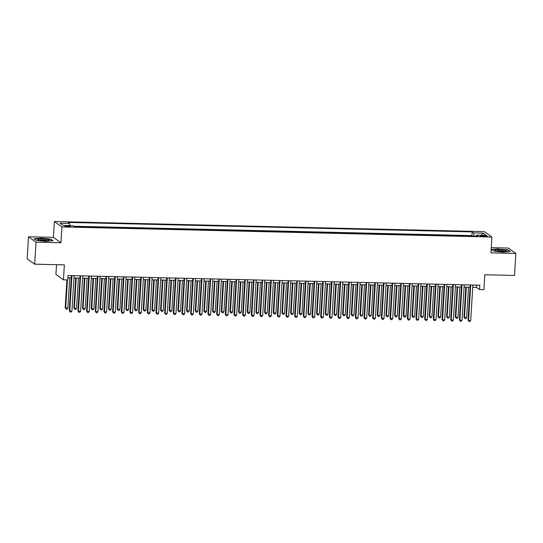 <?xml version="1.0" encoding="UTF-8"?>
<svg xmlns="http://www.w3.org/2000/svg" width="543" height="543" viewBox="0 0 543 543"><rect width="100%" height="100%" fill="white"/><g stroke="black" fill="none" stroke-linecap="round" stroke-linejoin="round"><path stroke-width="0.81" d="M68.343 226.723A2.858 0.441 3.5 0 0 70.542 226.431A2.858 0.441 3.5 0 0 67.04 225.793A2.858 0.441 3.5 0 0 64.841 226.085A2.858 0.441 3.5 0 0 68.343 226.723M56.52 264.685L55.929 274.432L63.456 279.828L67.794 279.93L68.058 275.532L479.836 285.211L479.564 289.609L483.901 289.711L484.811 274.751L514.506 275.45L515.85 253.459L508.323 248.056L491.245 247.656M28.494 236.782L27.15 258.78L34.677 264.176L36.028 242.178L60.945 242.762L61.916 226.926L54.388 221.53L53.418 237.366L28.494 236.782L36.028 242.178M61.916 226.926L491.897 237.033L484.363 231.637L54.388 221.53M484.125 235.608L482.218 235.567A2.763 0.428 3.5 0 0 480.087 235.845A2.763 0.428 3.5 0 0 483.48 236.47L485.388 236.51A2.763 0.428 3.5 0 0 487.512 236.232A2.763 0.428 3.5 0 0 484.125 235.608L484.071 236.483M474.039 236.062L473.577 232.92L472.159 231.902L68.187 222.406L69.606 223.424L60.076 223.2L63.164 225.42L72.701 225.644L74.126 226.662L478.098 236.157L476.673 235.139L476.333 236.117M473.577 232.92L483.114 233.144L486.209 235.363L476.673 235.139M472.532 236.029L471.928 235.594L73.522 226.227M63.456 279.828L64.373 264.875L34.677 264.176M491.897 237.033L490.926 252.868L515.85 253.459M472.736 287.335L476.51 287.423L479.564 289.609M67.923 277.819L71.269 277.894M73.97 277.962L79.936 278.097M82.638 278.165L88.604 278.301M91.305 278.369L97.278 278.505M99.973 278.573L105.946 278.715M108.641 278.776L114.614 278.919M117.308 278.98L123.281 279.122M125.983 279.183L131.949 279.326M134.65 279.387L140.623 279.53M143.318 279.591L149.291 279.733M151.986 279.794L157.959 279.937M160.653 279.998L166.626 280.14M169.328 280.202L175.294 280.344M177.995 280.405L183.968 280.548M186.663 280.609L192.636 280.751M195.331 280.812L201.304 280.955M203.998 281.016L209.971 281.159M212.673 281.22L218.639 281.362M221.34 281.423L227.313 281.566M230.008 281.627L235.981 281.769M238.676 281.831L244.649 281.973M247.343 282.034L253.316 282.177M256.018 282.238L261.984 282.38M264.685 282.441L270.652 282.584M273.353 282.645L279.326 282.788M282.021 282.849L287.994 282.991M290.688 283.052L296.661 283.195M299.356 283.256L305.329 283.398M308.03 283.46L313.997 283.602M316.698 283.663L322.671 283.806M325.366 283.867L331.339 284.009M334.033 284.07L340.006 284.213M342.701 284.274L348.674 284.417M351.375 284.478L357.342 284.62M360.043 284.681L366.016 284.824M368.711 284.885L374.684 285.027M377.378 285.089L383.351 285.231M386.046 285.292L392.019 285.435M394.72 285.496L400.686 285.638M403.388 285.706L409.361 285.842M412.056 285.91L418.029 286.046M420.723 286.113L426.696 286.249M429.391 286.317L435.364 286.453M438.065 286.521L444.031 286.656M446.733 286.724L452.699 286.86M455.401 286.928L461.374 287.064M464.068 287.132L470.041 287.267M476.652 285.136L476.51 287.423M471.928 235.594L472.159 231.902M69.606 223.424L69.925 225.576M481.614 235.255L483.114 233.144M498.549 248.87L491.313 249.481L493.587 251.11L503.083 252.115L510.318 251.504L508.044 249.875L498.535 249.101M60.945 242.762L53.418 237.366M36.3 240.359L45.795 241.37L53.031 240.753L50.764 239.13L41.261 238.119L34.033 238.737L36.3 240.359M508.024 250.228L508.044 249.875M50.743 239.477L50.764 239.13M470.177 284.987L468.039 320.037L468.548 320.397L470.713 284.994M470.713 320.451L469.838 321.47L468.976 321.449L468.548 320.397L470.713 320.451L472.878 285.048M468.976 321.449L468.039 320.037M465.799 287.172L463.966 317.119L464.475 317.485L466.641 317.533L468.494 287.233M466.328 287.179L464.475 317.485L464.903 318.531L463.966 317.119M466.641 317.533L465.772 318.551L464.903 318.531M502.126 251.619A5.797 0.889 3.5 0 0 506.361 251.246A5.797 0.889 3.5 0 0 499.485 249.719A5.797 0.889 3.5 0 0 495.216 250.567A5.797 0.889 3.5 0 0 502.126 251.619M504.97 251.538A4.392 0.672 3.5 0 0 499.757 250.751A4.392 0.672 3.5 0 0 496.567 251.022M491.605 249.692L498.61 249.094L507.814 250.072L509.863 251.538M49.06 240.508A5.797 0.889 3.5 0 0 49.08 240.501A5.797 0.889 3.5 0 0 45.164 239.164A5.797 0.889 3.5 0 0 37.976 239.334A5.797 0.889 3.5 0 0 37.929 239.816A5.797 0.889 3.5 0 0 43.433 240.807A5.797 0.889 3.5 0 0 49.06 240.508M47.682 240.787A4.392 0.672 3.5 0 0 43.508 240.047A4.392 0.672 3.5 0 0 39.279 240.277M34.318 238.94L41.322 238.343L50.526 239.32L52.576 240.793M461.509 284.783L459.364 319.834L459.873 320.194L462.039 284.79M462.045 320.248L461.17 321.266L460.301 321.246L459.873 320.194L462.045 320.248L464.211 284.844M460.301 321.246L459.364 319.834M452.842 284.573L450.697 319.63L451.206 319.99L453.371 284.586M453.371 320.044L452.502 321.062L451.633 321.042L451.206 319.99L453.371 320.044L455.536 284.641M451.633 321.042L450.697 319.63M444.174 284.369L442.029 319.427L442.538 319.786L444.703 284.383M444.703 319.841L443.835 320.859L442.966 320.838L442.538 319.786L444.703 319.841L446.869 284.437M442.966 320.838L442.029 319.427M435.506 284.165L433.362 319.223L433.871 319.583L436.036 284.179M436.036 319.637L435.16 320.655L434.298 320.635L433.871 319.583L436.036 319.637L438.201 284.233M434.298 320.635L433.362 319.223M457.131 286.969L455.299 316.915L455.808 317.282L457.973 317.329L459.826 287.03M457.661 286.976L455.808 317.282L456.235 318.327L455.299 316.915M457.973 317.329L457.097 318.347L456.235 318.327M448.457 286.765L446.631 316.712L447.14 317.078L449.305 317.126L451.158 286.826M448.993 286.772L447.14 317.078L447.568 318.123L446.631 316.712M449.305 317.126L448.43 318.144L447.568 318.123M439.789 286.561L437.957 316.508L438.466 316.874L440.638 316.922L442.491 286.623M440.319 286.568L438.466 316.874L438.893 317.92L437.957 316.508M440.638 316.922L439.762 317.94L438.893 317.92M431.122 286.358L429.289 316.304L429.798 316.671L431.963 316.718L433.816 286.419M431.651 286.365L429.798 316.671L430.226 317.716L429.289 316.304M431.963 316.718L431.094 317.736L430.226 317.716M426.832 283.962L424.694 319.019L425.203 319.379L427.368 283.975M427.368 319.433L426.493 320.451L425.631 320.431L425.203 319.379L427.368 319.433L429.533 284.03M425.631 320.431L424.694 319.019M422.454 286.154L420.621 316.101L421.13 316.467L423.296 316.515L425.149 286.215M422.983 286.161L421.13 316.467L421.558 317.512L420.621 316.101M423.296 316.515L422.427 317.533L421.558 317.512M418.164 283.758L416.019 318.816L416.529 319.175L418.694 283.772M418.701 319.23L417.825 320.248L416.956 320.227L416.529 319.175L418.701 319.23L420.866 283.826M416.956 320.227L416.019 318.816M413.786 285.951L411.954 315.897L412.463 316.264L414.628 316.311L416.481 286.012M414.316 285.957L412.463 316.264L412.89 317.309L411.954 315.897M414.628 316.311L413.752 317.329L412.89 317.309M409.497 283.555L407.352 318.612L407.861 318.972L410.026 283.568M410.033 319.026L409.157 320.044L408.288 320.024L407.861 318.972L410.033 319.026L412.198 283.622M408.288 320.024L407.352 318.612M405.112 285.747L403.286 315.693L405.96 316.107L407.813 285.808M405.648 285.754L403.795 316.053L404.223 317.105L403.286 315.693M405.96 316.107L405.085 317.126L404.223 317.105M400.829 283.351L398.684 318.408L399.193 318.768L401.358 283.365M401.358 318.822L400.49 319.841L399.621 319.82L399.193 318.768L401.358 318.822L403.524 283.419M399.621 319.82L398.684 318.408M396.444 285.537L394.612 315.49L395.121 315.85L397.293 315.904L399.146 285.604M396.974 285.55L395.121 315.85L395.548 316.902L394.612 315.49M397.293 315.904L396.417 316.922L395.548 316.902M392.161 283.147L390.017 318.205L390.526 318.565L392.691 283.161M392.691 318.619L391.822 319.637L390.953 319.617L390.526 318.565L392.691 318.619L394.856 283.215M390.953 319.617L390.017 318.205M387.777 285.333L385.944 315.286L386.453 315.646L388.618 315.7L390.478 285.401M388.306 285.346L386.453 315.646L386.881 316.698L385.944 315.286M388.618 315.7L387.75 316.718L386.881 316.698M383.494 282.944L381.349 318.001L381.858 318.361L384.023 282.957M384.023 318.415L383.148 319.433L382.286 319.413L381.858 318.361L384.023 318.415L386.188 283.012M382.286 319.413L381.349 318.001M379.109 285.129L377.276 315.083L377.785 315.442L379.951 315.497L381.804 285.197M379.638 285.143L377.785 315.442L378.213 316.494L377.276 315.083M379.951 315.497L379.082 316.515L378.213 316.494M374.819 282.74L372.674 317.791L373.184 318.157L375.349 282.754M375.356 318.212L374.48 319.23L373.611 319.209L373.184 318.157L375.356 318.212L377.521 282.808M373.611 319.209L372.674 317.791M370.441 284.926L368.609 314.879L369.118 315.239L371.283 315.293L373.136 284.994M370.971 284.939L369.118 315.239L369.545 316.291L368.609 314.879M371.283 315.293L370.414 316.311L369.545 316.291M366.152 282.536L364.007 317.587L364.516 317.954L366.681 282.55M366.688 318.008L365.812 319.026L364.944 319.006L364.516 317.954L366.688 318.008L368.853 282.604M364.944 319.006L364.007 317.587M361.774 284.722L359.941 314.675L360.45 315.035L362.615 315.089L364.468 284.79M362.303 284.736L360.45 315.035L360.878 316.087L359.941 314.675M362.615 315.089L361.74 316.107L360.878 316.087M353.099 284.518L351.267 314.472L351.776 314.831L353.948 314.886L355.801 284.586M353.629 284.532L351.776 314.831L352.203 315.883L351.267 314.472M353.948 314.886L353.072 315.904L352.203 315.883M344.432 284.315L342.599 314.268L343.108 314.628L345.28 314.682L347.133 284.383M344.961 284.328L343.108 314.628L343.536 315.68L342.599 314.268M345.28 314.682L344.405 315.7L343.536 315.68M357.484 282.333L355.339 317.384L355.848 317.75L358.013 282.346M358.013 317.804L357.145 318.822L356.276 318.802L355.848 317.75L358.013 317.804L360.179 282.401M356.276 318.802L355.339 317.384M348.816 282.129L346.672 317.18L347.181 317.546L349.346 282.143M349.346 317.601L348.477 318.619L347.608 318.598L347.181 317.546L349.346 317.601L351.511 282.197M347.608 318.598L346.672 317.18M340.149 281.926L338.004 316.976L338.513 317.343L340.678 281.939M340.678 317.397L339.803 318.415L338.941 318.395L338.513 317.343L340.678 317.397L342.843 281.993M338.941 318.395L338.004 316.976M335.764 284.111L333.931 314.064L334.44 314.424L336.606 314.478L338.459 284.179M336.293 284.125L334.44 314.424L334.868 315.476L333.931 314.064M336.606 314.478L335.737 315.497L334.868 315.476M331.474 281.722L329.336 316.773L329.845 317.139L332.011 281.736M332.011 317.193L331.135 318.212L330.266 318.191L329.845 317.139L332.011 317.193L334.176 281.79M330.266 318.191L329.336 316.773M327.096 283.908L325.264 313.861L325.773 314.221L327.938 314.275L329.791 283.975M327.626 283.921L325.773 314.221L326.2 315.273L325.264 313.861M327.938 314.275L327.069 315.293L326.2 315.273M322.807 281.518L320.662 316.569L321.171 316.936L323.336 281.532M323.343 316.99L322.467 318.008L321.599 317.988L321.171 316.936L323.343 316.99L325.508 281.586M321.599 317.988L320.662 316.569M318.429 283.704L316.596 313.657L317.105 314.017L319.27 314.071L321.123 283.772M318.958 283.717L317.105 314.017L317.533 315.069L316.596 313.657M319.27 314.071L318.395 315.089L317.533 315.069M314.139 281.315L311.994 316.365L312.503 316.732L314.668 281.328M314.668 316.786L313.8 317.804L312.931 317.784L312.503 316.732L314.668 316.786L316.834 281.383M312.931 317.784L311.994 316.365M309.754 283.5L307.929 313.454L308.431 313.813L310.603 313.868L312.456 283.568M310.291 283.514L308.431 313.813L308.858 314.865L307.929 313.454M310.603 313.868L309.727 314.886L308.858 314.865M305.471 281.111L303.327 316.162L303.836 316.528L306.001 281.125M306.001 316.583L305.132 317.601L304.263 317.58L303.836 316.528L306.001 316.583L308.166 281.179M304.263 317.58L303.327 316.162M301.087 283.297L299.254 313.25L299.763 313.61L301.935 313.664L303.788 283.365M301.616 283.31L299.763 313.61L300.191 314.662L299.254 313.25M301.935 313.664L301.06 314.682L300.191 314.662M296.804 280.907L294.659 315.958L295.168 316.325L297.333 280.921M297.333 316.379L296.458 317.397L295.596 317.377L295.168 316.325L297.333 316.379L299.498 280.969M295.596 317.377L294.659 315.958M292.419 283.093L290.586 313.046L291.096 313.406L293.261 313.46L295.114 283.161M292.949 283.107L291.096 313.406L291.523 314.458L290.586 313.046M293.261 313.46L292.392 314.478L291.523 314.458M288.129 280.704L285.991 315.754L286.5 316.121L288.666 280.717M288.666 316.175L287.79 317.193L286.928 317.173L286.5 316.121L288.666 316.175L290.831 280.765M286.928 317.173L285.991 315.754M283.751 282.889L281.919 312.836L282.428 313.202L284.593 313.257L286.446 282.957M284.281 282.903L282.428 313.202L282.855 314.254L281.919 312.836M284.593 313.257L283.724 314.275L282.855 314.254M279.462 280.5L277.317 315.551L277.826 315.917L279.991 280.514M279.998 315.972L279.122 316.99L278.254 316.969L277.826 315.917L279.998 315.972L282.163 280.561M278.254 316.969L277.317 315.551M275.084 282.686L273.251 312.632L273.76 312.999L275.925 313.053L277.778 282.754M275.613 282.699L273.76 312.999L274.188 314.051L273.251 312.632M275.925 313.053L275.05 314.071L274.188 314.051M270.794 280.297L268.649 315.347L269.158 315.714L271.324 280.31M271.324 315.761L270.455 316.786L269.586 316.766L269.158 315.714L271.324 315.761L273.489 280.358M269.586 316.766L268.649 315.347M262.126 280.093L259.982 315.144L260.491 315.51L262.656 280.107M262.656 315.558L261.787 316.583L260.918 316.562L260.491 315.51L262.656 315.558L264.821 280.154M260.918 316.562L259.982 315.144M253.459 279.889L251.314 314.94L251.823 315.307L253.988 279.903M253.988 315.354L253.119 316.379L252.251 316.359L251.823 315.307L253.988 315.354L256.153 279.95M252.251 316.359L251.314 314.94M266.409 282.482L264.584 312.429L265.093 312.795L267.258 312.849L269.111 282.55M266.946 282.496L265.093 312.795L265.52 313.847L264.584 312.429M267.258 312.849L266.382 313.868L265.52 313.847M257.742 282.279L255.909 312.225L256.418 312.592L258.59 312.646L260.443 282.346M258.271 282.292L256.418 312.592L256.846 313.644L255.909 312.225M258.59 312.646L257.715 313.664L256.846 313.644M249.074 282.075L247.241 312.021L249.916 312.442L251.769 282.136M249.604 282.089L247.751 312.388L248.178 313.44L247.241 312.021M249.916 312.442L249.047 313.46L248.178 313.44M244.791 279.686L242.646 314.736L243.155 315.103L245.321 279.699M245.321 315.15L244.445 316.175L243.583 316.155L243.155 315.103L245.321 315.15L247.486 279.747M243.583 316.155L242.646 314.736M240.406 281.871L238.574 311.818L241.248 312.239L243.101 281.932M240.936 281.885L239.083 312.184L239.511 313.236L238.574 311.818M241.248 312.239L240.379 313.257L239.511 313.236M236.117 279.482L233.972 314.533L234.481 314.899L236.646 279.496M236.653 314.947L235.777 315.972L234.909 315.951L234.481 314.899L236.653 314.947L238.818 279.543M234.909 315.951L233.972 314.533M231.739 281.668L229.906 311.614L232.58 312.035L234.433 281.729M232.268 281.681L230.415 311.981L230.843 313.033L229.906 311.614M232.58 312.035L231.705 313.053L230.843 313.033M227.449 279.278L225.304 314.329L225.813 314.696L227.979 279.292M227.985 314.743L227.11 315.768L226.241 315.748L225.813 314.696L227.985 314.743L230.151 279.34M226.241 315.748L225.304 314.329M223.064 281.464L221.239 311.411L223.913 311.831L225.766 281.525M223.601 281.478L221.748 311.777L222.175 312.829L221.239 311.411M223.913 311.831L223.037 312.849L222.175 312.829M218.781 279.075L216.637 314.125L217.146 314.492L219.311 279.088M219.311 314.54L218.442 315.564L217.573 315.544L217.146 314.492L219.311 314.54L221.476 279.136M217.573 315.544L216.637 314.125M214.397 281.26L212.564 311.207L215.245 311.628L217.098 281.322M214.926 281.274L213.073 311.573L213.501 312.625L212.564 311.207M215.245 311.628L214.37 312.646L213.501 312.625M210.114 278.871L207.969 313.922L208.478 314.288L210.643 278.885M210.643 314.336L209.774 315.361L208.906 315.334L208.478 314.288L210.643 314.336L212.808 278.932M208.906 315.334L207.969 313.922M201.446 278.668L199.301 313.718L199.81 314.085L201.976 278.681M201.976 314.132L201.1 315.15L200.238 315.13L199.81 314.085L201.976 314.132L204.141 278.729M200.238 315.13L199.301 313.718M192.772 278.464L190.634 313.515L191.136 313.881L193.301 278.478M193.308 313.929L192.432 314.947L191.564 314.926L191.136 313.881L193.308 313.929L195.473 278.525M191.564 314.926L190.634 313.515M205.729 281.057L203.896 311.003L206.578 311.424L208.431 281.118M206.259 281.07L204.406 311.37L204.833 312.422L203.896 311.003M206.578 311.424L205.702 312.442L204.833 312.422M197.061 280.853L195.229 310.8L197.903 311.22L199.756 280.914M197.591 280.867L195.738 311.166L196.166 312.218L195.229 310.8M197.903 311.22L197.034 312.239L196.166 312.218M188.394 280.65L186.561 310.596L189.236 311.017L191.088 280.711M188.923 280.663L187.07 310.963L187.498 312.015L186.561 310.596M189.236 311.017L188.367 312.035L187.498 312.015M184.104 278.26L181.959 313.311L182.468 313.678L184.634 278.274M184.64 313.725L183.765 314.743L182.896 314.723L182.468 313.678L184.64 313.725L186.806 278.321M182.896 314.723L181.959 313.311M179.726 280.446L177.894 310.392L178.403 310.759L180.568 310.806L182.421 280.507M180.256 280.459L178.403 310.759L178.83 311.811L177.894 310.392M180.568 310.806L179.692 311.831L178.83 311.811M175.437 278.057L173.292 313.107L173.801 313.474L175.966 278.07M175.966 313.521L175.097 314.54L174.228 314.519L173.801 313.474L175.966 313.521L178.131 278.118M174.228 314.519L173.292 313.107M171.052 280.242L169.219 310.189L169.728 310.555L171.9 310.603L173.753 280.303M171.581 280.256L169.728 310.555L170.156 311.607L169.219 310.189M171.9 310.603L171.025 311.628L170.156 311.607M166.769 277.853L164.624 312.904L165.133 313.27L167.298 277.867M167.298 313.318L166.429 314.336L165.561 314.316L165.133 313.27L167.298 313.318L169.464 277.914M165.561 314.316L164.624 312.904M162.384 280.039L160.552 309.985L161.061 310.352L163.233 310.399L165.086 280.1M162.914 280.052L161.061 310.352L161.488 311.404L160.552 309.985M163.233 310.399L162.357 311.424L161.488 311.404M158.101 277.649L155.956 312.7L156.465 313.067L158.631 277.663M158.631 313.114L157.755 314.132L156.893 314.112L156.465 313.067L158.631 313.114L160.796 277.711M156.893 314.112L155.956 312.7M153.717 279.835L151.884 309.781L152.393 310.148L154.558 310.196L156.411 279.896M154.246 279.849L152.393 310.148L152.821 311.2L151.884 309.781M154.558 310.196L153.689 311.22L152.821 311.2M149.427 277.446L147.289 312.496L147.798 312.863L149.963 277.459M149.963 312.911L149.087 313.929L148.225 313.908L147.798 312.863L149.963 312.911L152.128 277.507M148.225 313.908L147.289 312.496M145.049 279.631L143.216 309.578L143.725 309.944L145.891 309.992L147.744 279.693M145.578 279.645L143.725 309.944L144.153 310.996L143.216 309.578M145.891 309.992L145.022 311.017L144.153 310.996M140.759 277.242L138.614 312.293L139.123 312.659L141.289 277.256M141.295 312.707L140.42 313.725L139.551 313.705L139.123 312.659L141.295 312.707L143.461 277.303M139.551 313.705L138.614 312.293M136.381 279.428L134.549 309.374L135.058 309.741L137.223 309.788L139.076 279.489M136.911 279.441L135.058 309.741L135.485 310.793L134.549 309.374M137.223 309.788L136.347 310.813L135.485 310.793M132.092 277.039L129.947 312.089L130.456 312.456L132.621 277.052M132.621 312.503L131.752 313.521L130.883 313.501L130.456 312.456L132.621 312.503L134.786 277.1M130.883 313.501L129.947 312.089M127.707 279.224L125.881 309.171L126.383 309.537L128.555 309.585L130.408 279.285M128.243 279.238L126.383 309.537L126.811 310.589L125.881 309.171M128.555 309.585L127.68 310.61L126.811 310.589M123.424 276.835L121.279 311.886L121.788 312.252L123.953 276.849M123.953 312.3L123.085 313.318L122.216 313.297L121.788 312.252L123.953 312.3L126.119 276.896M122.216 313.297L121.279 311.886M119.039 279.021L117.207 308.967L117.716 309.334L119.888 309.381L121.741 279.082M119.569 279.034L117.716 309.334L118.143 310.379L117.207 308.967M119.888 309.381L119.012 310.406L118.143 310.379M114.756 276.631L112.611 311.682L113.12 312.049L115.286 276.645M115.286 312.096L114.41 313.114L113.548 313.094L113.12 312.049L115.286 312.096L117.451 276.692M113.548 313.094L112.611 311.682M110.372 278.817L108.539 308.763L109.048 309.13L111.213 309.177L113.066 278.878M110.901 278.83L109.048 309.13L109.476 310.175L108.539 308.763M111.213 309.177L110.344 310.196L109.476 310.175M106.082 276.428L103.944 311.478L104.453 311.845L106.618 276.441M106.618 311.892L105.742 312.911L104.88 312.89L104.453 311.845L106.618 311.892L108.783 276.489M104.88 312.89L103.944 311.478M101.704 278.613L99.871 308.56L100.38 308.926L102.546 308.974L104.399 278.674M102.233 278.627L100.38 308.926L100.808 309.972L99.871 308.56M102.546 308.974L101.677 309.992L100.808 309.972M97.414 276.224L95.269 311.275L95.778 311.641L97.944 276.238M97.95 311.689L97.075 312.707L96.206 312.687L95.778 311.641L97.95 311.689L100.116 276.285M96.206 312.687L95.269 311.275M93.036 278.41L91.204 308.356L91.713 308.723L93.878 308.77L95.731 278.471M93.566 278.423L91.713 308.723L92.14 309.768L91.204 308.356M93.878 308.77L93.002 309.788L92.14 309.768M88.747 276.02L86.602 311.071L87.111 311.438L89.276 276.034M89.276 311.485L88.407 312.503L87.538 312.483L87.111 311.438L89.276 311.485L91.448 276.082M87.538 312.483L86.602 311.071M84.362 278.206L82.536 308.152L83.045 308.519L85.21 308.567L87.063 278.267M84.898 278.22L83.045 308.519L83.473 309.564L82.536 308.152M85.21 308.567L84.335 309.585L83.473 309.564M80.079 275.817L77.934 310.868L78.443 311.234L80.608 275.824M80.608 311.282L79.74 312.3L78.871 312.279L78.443 311.234L80.608 311.282L82.774 275.878M78.871 312.279L77.934 310.868M75.694 278.002L73.862 307.949L74.371 308.315L76.543 308.363L78.396 278.064M76.224 278.016L74.371 308.315L74.798 309.361L73.862 307.949M76.543 308.363L75.667 309.381L74.798 309.361M71.411 275.613L69.266 310.664L69.775 311.03L71.941 275.62M71.941 311.078L71.072 312.096L70.203 312.076L69.775 311.03L71.941 311.078L74.106 275.674M70.203 312.076L69.266 310.664M66.898 279.91L65.194 307.745L67.868 308.159L69.728 277.86M67.427 279.923L65.703 308.112L66.131 309.157L65.194 307.745M67.868 308.159L66.999 309.177L66.131 309.157M482.164 236.388L482.218 235.567"/></g></svg>
